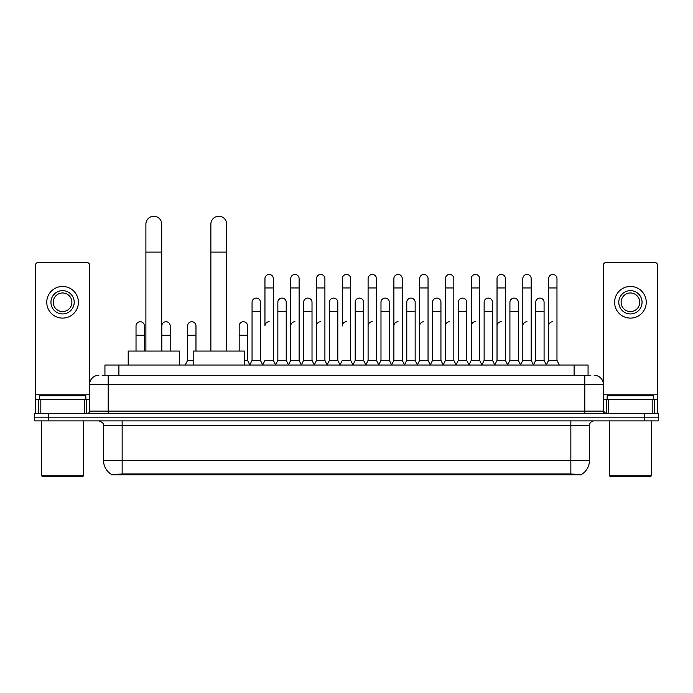 <?xml version="1.0" encoding="UTF-8"?>
<svg xmlns="http://www.w3.org/2000/svg" width="693" height="693" viewBox="0 0 693 693"><rect width="100%" height="100%" fill="white"/><g stroke="black" fill="none" stroke-linecap="round" stroke-linejoin="round"><path stroke-width="1.04" d="M102.14 375.268L108.195 375.268L102.14 375.268L104.938 375.268L104.938 365.029L588.062 365.029L588.062 375.268M581.548 474.87L111.452 474.87L111.452 474.41M103.534 460.438L122.15 460.438L122.15 425.537L103.534 425.537L103.534 460.438A16.294 16.294 0 0 0 111.504 474.445L124.012 473.969L568.988 473.969L581.496 474.445A16.294 16.294 0 0 0 589.466 460.438L589.466 425.537A4.652 4.652 0 0 1 594.118 420.876M658.35 420.876L658.35 417.151L34.65 417.151L34.65 420.876L48.614 420.876L48.614 417.151L34.65 417.151L34.65 413.435L48.614 413.435L48.614 417.151L658.35 417.151L658.35 420.876L48.614 420.876M98.882 375.268A9.312 9.312 0 0 0 89.57 384.572L89.57 411.105A2.33 2.33 0 0 1 87.249 413.435M594.118 375.268A9.312 9.312 0 0 1 603.43 384.572L108.195 384.572L108.195 375.268L590.86 375.268M652.182 413.435L652.182 399.471L657.423 399.471L657.423 413.435L657.423 264.951A2.33 2.33 0 0 0 655.093 262.63L605.751 262.63A2.33 2.33 0 0 0 603.43 264.951L603.43 411.105L605.751 413.435M658.35 413.435L658.35 417.151L658.35 413.435L48.614 413.435M84.338 413.435L84.338 399.471L40.818 399.471L40.818 413.435M108.195 413.435L108.195 384.572L89.57 384.572L89.57 264.951A2.33 2.33 0 0 0 87.249 262.63L37.907 262.63A2.33 2.33 0 0 0 35.577 264.951L35.577 399.471L40.818 399.471M84.338 399.471L89.57 399.471M35.577 413.435L35.577 399.471M62.578 290.644A11.634 11.634 0 0 0 50.944 302.287A11.634 11.634 0 0 0 62.578 313.92A11.634 11.634 0 0 0 74.212 302.287A11.634 11.634 0 0 0 62.578 290.644M62.578 292.974A9.312 9.312 0 0 0 53.266 302.287A9.312 9.312 0 0 0 62.578 311.59A9.312 9.312 0 0 0 71.89 302.287A9.312 9.312 0 0 0 62.578 292.974M62.578 318.104A15.826 15.826 0 0 0 78.404 302.287A15.826 15.826 0 0 0 62.578 286.46A15.826 15.826 0 0 0 46.752 302.287A15.826 15.826 0 0 0 62.578 318.104M82.588 476.732L42.559 476.732L41.632 475.805L83.524 475.805L82.588 476.732M41.632 420.876L41.632 475.805M83.524 420.876L83.524 475.805M85.845 399.471L85.845 395.746L39.302 395.746L39.302 399.471M145.894 351.065L145.894 224.177A7.909 7.909 0 0 1 153.803 216.268A7.909 7.909 0 0 1 161.72 224.177A7.909 7.909 0 0 0 153.803 216.268M161.72 351.065L161.72 224.177M179.4 365.029L179.4 351.065L128.205 351.065L128.205 365.029M210.871 351.065L210.871 224.177A7.909 7.909 0 0 1 218.78 216.268A7.909 7.909 0 0 1 226.698 224.177A7.909 7.909 0 0 0 218.78 216.268M226.698 351.065L226.698 224.177M244.378 365.029L244.378 351.065L193.182 351.065L193.182 365.029M262.63 365.029L264.951 360.369L273.328 360.369L275.658 365.029M273.328 360.369L273.328 278.638A4.193 4.193 0 0 0 269.144 274.445A4.193 4.193 0 0 1 269.404 274.454M269.144 321.734A4.193 4.193 0 0 0 264.951 325.927L264.951 287.95L273.328 287.95M264.951 287.95L264.951 278.638A4.193 4.193 0 0 1 269.144 274.445M288.409 365.029L290.739 360.369L299.116 360.369L301.446 365.029M299.116 360.369L299.116 278.638A4.193 4.193 0 0 0 294.932 274.445A4.193 4.193 0 0 1 295.192 274.454M290.739 360.369L290.739 287.95L299.116 287.95M290.739 287.95L290.739 278.638A4.193 4.193 0 0 1 294.932 274.445M314.198 365.029L316.528 360.369L324.904 360.369L327.235 365.029M324.904 360.369L324.904 278.638A4.193 4.193 0 0 0 320.712 274.445A4.193 4.193 0 0 1 320.98 274.454M316.528 360.369L316.528 287.95L324.904 287.95M316.528 287.95L316.528 278.638A4.193 4.193 0 0 1 320.712 274.445M339.986 365.029L342.307 360.369L350.693 360.369L353.014 365.029M350.693 360.369L350.693 278.638A4.193 4.193 0 0 0 346.5 274.445A4.193 4.193 0 0 1 346.76 274.454M346.5 321.734A4.193 4.193 0 0 0 342.307 325.927L342.307 287.95L350.693 287.95M342.307 287.95L342.307 278.638A4.193 4.193 0 0 1 346.5 274.445M365.765 365.029L368.096 360.369L376.472 360.369L378.802 365.029M391.623 364.882L389.371 360.369L380.985 360.369L378.733 364.882L376.472 360.369L376.472 278.638A4.193 4.193 0 0 0 372.288 274.445A4.193 4.193 0 0 1 372.548 274.454M352.945 364.882L355.206 360.369L363.582 360.369L365.843 364.882L368.096 360.369L368.096 287.95L376.472 287.95M368.096 287.95L368.096 278.638A4.193 4.193 0 0 1 372.288 274.445M391.554 365.029L393.884 360.369L402.261 360.369L404.591 365.029M430.37 365.029L428.049 360.369L419.672 360.369L417.411 364.882L415.15 360.369L406.774 360.369L404.521 364.882L402.261 360.369L402.261 278.638A4.193 4.193 0 0 0 398.068 274.445A4.193 4.193 0 0 1 398.336 274.454M393.884 360.369L393.884 287.95L402.261 287.95M393.884 287.95L393.884 278.638A4.193 4.193 0 0 1 398.068 274.445M456.159 365.029L453.828 360.369L445.452 360.369L443.199 364.882L440.939 360.369L432.562 360.369L430.301 364.882L428.049 360.369L428.049 287.95L419.672 287.95L419.672 360.369L417.342 365.029M419.672 287.95L419.672 278.638A4.193 4.193 0 0 1 424.125 274.454A4.193 4.193 0 0 1 428.049 278.638L428.049 287.95M481.947 365.029L479.617 360.369L471.24 360.369L468.979 364.882L466.727 360.369L458.35 360.369L456.089 364.882L453.828 360.369L453.828 287.95L445.452 287.95L445.452 360.369L443.13 365.029M445.452 287.95L445.452 278.638A4.193 4.193 0 0 1 449.904 274.454A4.193 4.193 0 0 1 453.828 278.638L453.828 287.95M507.735 365.029L505.405 360.369L497.028 360.369L494.767 364.882L492.515 360.369L484.13 360.369L481.878 364.882L479.617 360.369L479.617 287.95L471.24 287.95L471.24 360.369L468.91 365.029M471.24 287.95L471.24 278.638A4.193 4.193 0 0 1 475.693 274.454A4.193 4.193 0 0 1 479.617 278.638L479.617 287.95M533.515 365.029L531.193 360.369L522.808 360.369L520.556 364.882L518.295 360.369L509.918 360.369L507.657 364.882L505.405 360.369L505.405 287.95L497.028 287.95L497.028 360.369L494.698 365.029M497.028 287.95L497.028 278.638A4.193 4.193 0 0 1 501.481 274.454A4.193 4.193 0 0 1 505.405 278.638L505.405 287.95M546.266 365.029L548.596 360.369L548.596 287.95L556.973 287.95L556.973 360.369L559.303 365.029L556.973 360.369L548.596 360.369L546.344 364.882L544.083 360.369L535.706 360.369L533.445 364.882L531.193 360.369L531.193 287.95L522.808 287.95L522.808 360.369L520.486 365.029M522.808 287.95L522.808 278.638A4.193 4.193 0 0 1 527.26 274.454A4.193 4.193 0 0 1 531.193 278.638L531.193 287.95M548.596 287.95L548.596 278.638A4.193 4.193 0 0 1 553.049 274.454A4.193 4.193 0 0 1 556.973 278.638L556.973 287.95M249.731 365.029L252.061 360.369L260.438 360.369L262.699 364.882M260.438 360.369L260.438 302.287A4.193 4.193 0 0 0 256.514 298.103A4.193 4.193 0 0 1 260.438 302.287M252.061 360.369L252.061 311.59L260.438 311.59M252.061 311.59L252.061 302.287A4.193 4.193 0 0 1 256.514 298.103M275.589 364.882L277.85 360.369L286.226 360.369L288.479 364.882M286.226 360.369L286.226 302.287A4.193 4.193 0 0 0 282.302 298.103A4.193 4.193 0 0 1 286.226 302.287M277.85 360.369L277.85 311.59L286.226 311.59M277.85 311.59L277.85 302.287A4.193 4.193 0 0 1 282.302 298.103M301.377 364.882L303.629 360.369L312.015 360.369L314.267 364.882M312.015 360.369L312.015 302.287A4.193 4.193 0 0 0 308.082 298.103A4.193 4.193 0 0 1 312.015 302.287M303.629 360.369L303.629 311.59L312.015 311.59M303.629 311.59L303.629 302.287A4.193 4.193 0 0 1 308.082 298.103M327.157 364.882L329.418 360.369L337.794 360.369L340.055 364.882M337.794 360.369L337.794 302.287A4.193 4.193 0 0 0 333.87 298.103A4.193 4.193 0 0 1 337.794 302.287M329.418 360.369L329.418 311.59L337.794 311.59M329.418 311.59L329.418 302.287A4.193 4.193 0 0 1 333.87 298.103M363.582 360.369L363.582 302.287A4.193 4.193 0 0 0 359.658 298.103A4.193 4.193 0 0 1 363.582 302.287M355.206 360.369L355.206 311.59L363.582 311.59M355.206 311.59L355.206 302.287A4.193 4.193 0 0 1 359.658 298.103M389.371 360.369L389.371 302.287A4.193 4.193 0 0 0 385.438 298.103A4.193 4.193 0 0 1 389.371 302.287M380.985 360.369L380.985 311.59L389.371 311.59M380.985 311.59L380.985 302.287A4.193 4.193 0 0 1 385.438 298.103M415.15 360.369L415.15 302.287A4.193 4.193 0 0 0 411.226 298.103A4.193 4.193 0 0 1 415.15 302.287M406.774 360.369L406.774 311.59L415.15 311.59M406.774 311.59L406.774 302.287A4.193 4.193 0 0 1 411.226 298.103M440.939 360.369L440.939 302.287A4.193 4.193 0 0 0 437.014 298.103A4.193 4.193 0 0 1 440.939 302.287M432.562 360.369L432.562 311.59L440.939 311.59M432.562 311.59L432.562 302.287A4.193 4.193 0 0 1 437.014 298.103M466.727 360.369L466.727 302.287A4.193 4.193 0 0 0 462.803 298.103A4.193 4.193 0 0 1 466.727 302.287M458.35 360.369L458.35 311.59L466.727 311.59M458.35 311.59L458.35 302.287A4.193 4.193 0 0 1 462.803 298.103M492.515 360.369L492.515 302.287A4.193 4.193 0 0 0 488.582 298.103A4.193 4.193 0 0 1 492.515 302.287M484.13 360.369L484.13 311.59L492.515 311.59M484.13 311.59L484.13 302.287A4.193 4.193 0 0 1 488.582 298.103M518.295 360.369L518.295 302.287A4.193 4.193 0 0 0 514.371 298.103A4.193 4.193 0 0 1 518.295 302.287M509.918 360.369L509.918 311.59L518.295 311.59M509.918 311.59L509.918 302.287A4.193 4.193 0 0 1 514.371 298.103M544.083 360.369L544.083 302.287A4.193 4.193 0 0 0 540.159 298.103A4.193 4.193 0 0 1 544.083 302.287M535.706 360.369L535.706 311.59L544.083 311.59M535.706 311.59L535.706 302.287A4.193 4.193 0 0 1 540.159 298.103M144.404 351.065L144.404 325.927A4.193 4.193 0 0 0 140.48 321.743A4.193 4.193 0 0 1 144.404 325.927M136.027 351.065L136.027 335.239L144.404 335.239M136.027 335.239L136.027 325.927A4.193 4.193 0 0 1 140.48 321.743M652.182 399.471L608.662 399.471L608.662 413.435M603.43 399.471L608.662 399.471M603.43 413.435L603.43 411.105L584.805 411.105L584.805 375.268M630.422 290.644A11.634 11.634 0 0 0 618.788 302.287A11.634 11.634 0 0 0 630.422 313.92A11.634 11.634 0 0 0 642.056 302.287A11.634 11.634 0 0 0 630.422 290.644M630.422 292.974A9.312 9.312 0 0 0 621.11 302.287A9.312 9.312 0 0 0 630.422 311.59A9.312 9.312 0 0 0 639.734 302.287A9.312 9.312 0 0 0 630.422 292.974M630.422 318.104A15.826 15.826 0 0 0 646.248 302.287A15.826 15.826 0 0 0 630.422 286.46A15.826 15.826 0 0 0 614.596 302.287A15.826 15.826 0 0 0 630.422 318.104M650.441 476.732L610.412 476.732L609.476 475.805L651.368 475.805L650.441 476.732M609.476 420.876L609.476 475.805M651.368 420.876L651.368 475.805M653.698 399.471L653.698 395.746L607.155 395.746L607.155 399.471M170.192 351.065L170.192 325.927A4.193 4.193 0 0 0 166.259 321.743A4.193 4.193 0 0 1 170.192 325.927M161.807 351.065L161.807 335.239L170.192 335.239M161.807 335.239L161.807 325.927A4.193 4.193 0 0 1 166.259 321.743M185.265 365.029L187.595 360.369L193.182 360.369M195.972 351.065L195.972 325.927A4.193 4.193 0 0 0 192.048 321.743A4.193 4.193 0 0 1 195.972 325.927M187.595 360.369L187.595 335.239L195.972 335.239M187.595 335.239L187.595 325.927A4.193 4.193 0 0 1 192.048 321.743M244.378 360.369L247.548 360.369L249.801 364.882M247.548 360.369L247.548 325.927A4.193 4.193 0 0 0 243.615 321.743A4.193 4.193 0 0 1 247.548 325.927M239.172 351.065L239.172 335.239L247.548 335.239M239.172 335.239L239.172 325.927A4.193 4.193 0 0 1 243.615 321.743M290.739 325.927A4.193 4.193 0 0 1 294.932 321.734M316.528 325.927A4.193 4.193 0 0 1 320.712 321.734M368.096 325.927A4.193 4.193 0 0 1 372.288 321.734M393.884 325.927A4.193 4.193 0 0 1 398.068 321.734M419.672 325.927A4.193 4.193 0 0 1 423.856 321.734M445.452 325.927A4.193 4.193 0 0 1 449.644 321.734M471.24 360.369L471.24 325.927A4.193 4.193 0 0 1 475.433 321.734M497.028 325.927A4.193 4.193 0 0 1 501.212 321.734M531.193 360.369L531.193 325.927M522.808 325.927A4.193 4.193 0 0 1 527.001 321.734M548.596 325.927A4.193 4.193 0 0 1 552.789 321.734M568.988 474.87L568.988 473.969M124.012 474.87L124.012 473.969M118.901 375.268L118.901 365.029M574.099 375.268L574.099 365.029M570.85 420.876L570.85 425.537L122.15 425.537L122.15 420.876M589.466 425.537L570.85 425.537L570.85 460.438L589.466 460.438M570.85 474.064L570.85 460.438L122.15 460.438L122.15 474.064M644.386 420.876L644.386 413.435M89.57 411.105L584.805 411.105L584.805 413.435M89.57 394.811L35.577 394.811M89.536 411.512L89.536 399.471M86.625 399.471L86.625 413.435M35.62 399.471L35.62 413.435M38.522 413.435L38.522 399.471M145.894 252.105L161.72 252.105M210.871 252.105L226.698 252.105M657.423 394.811L603.43 394.811M657.38 413.435L657.38 399.471M654.478 399.471L654.478 413.435M603.464 399.471L603.464 411.512M606.375 413.435L606.375 399.471M103.534 425.537C104.193 423.882 102.633 422.332 98.882 420.876"/></g></svg>
